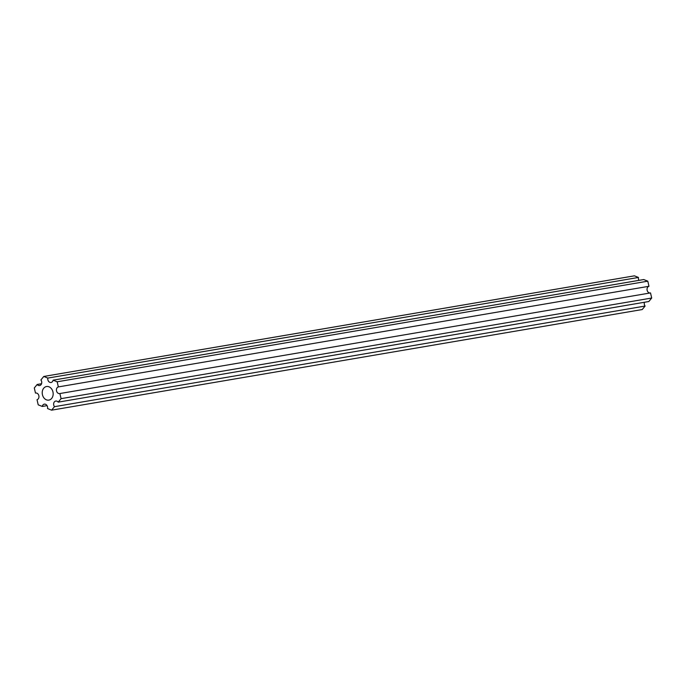 <?xml version="1.0" encoding="UTF-8"?>
<svg xmlns="http://www.w3.org/2000/svg" width="686" height="686" viewBox="0 0 686 686"><rect width="100%" height="100%" fill="white"/><g stroke="black" fill="none" stroke-linecap="round" stroke-linejoin="round"><path stroke-width="1.03" d="M53.019 395.436A6.894 5.428 80.3 0 1 48.843 400.11A6.894 5.428 80.3 0 1 42.361 391.192A6.894 5.428 80.3 0 1 46.528 386.518A6.894 5.428 80.3 0 1 53.019 395.436M638.958 280.36A3.404 2.684 80.3 0 1 638.46 277.453L634.404 275.832L43.775 376.46L40.903 379.95A3.404 2.684 80.3 0 1 41.675 383.268A3.404 2.684 80.3 0 1 39.608 385.575A3.404 2.684 80.3 0 1 37.173 384.477L34.3 387.976L35.483 393.087A3.404 2.684 80.3 0 1 35.681 393.044A3.404 2.684 80.3 0 1 38.888 397.451A3.404 2.684 80.3 0 1 37.027 399.715L38.21 404.834L42.275 406.455A3.404 2.684 80.3 0 1 44.333 404.14A3.404 2.684 80.3 0 1 47.54 408.547L51.596 410.168L54.477 406.678A3.404 2.684 80.3 0 1 53.731 403.239A3.404 2.684 80.3 0 1 55.763 401.053A3.404 2.684 80.3 0 1 58.199 402.15L61.08 398.652L59.888 393.541A3.404 2.684 80.3 0 1 59.691 393.584A3.404 2.684 80.3 0 1 56.501 390.797A3.404 2.684 80.3 0 1 58.353 386.913L648.973 286.285A3.404 2.684 80.3 0 0 647.095 290.049A3.404 2.684 80.3 0 0 650.114 292.982M61.08 398.652L651.7 298.024L650.517 292.913L59.888 393.541M651.7 298.024L648.827 301.523L58.199 402.15M54.477 406.678L645.097 306.05A3.404 2.684 80.3 0 1 644.454 302.269M645.097 306.05L642.225 309.54L51.596 410.168M47.042 405.64L42.275 406.455M41.546 383.731L37.173 384.477M43.775 376.46L47.84 378.08L638.46 277.453M53.105 380.173L57.17 381.793L647.79 281.166L643.725 279.545L53.105 380.173A3.404 2.684 80.3 0 1 51.047 382.488A3.404 2.684 80.3 0 1 47.84 378.08M57.17 381.793L58.353 386.913M647.79 281.166L648.973 286.285"/></g></svg>
